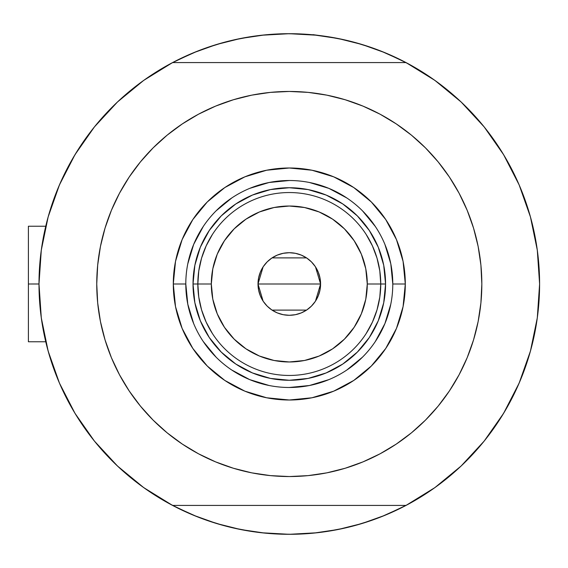 <?xml version="1.0" encoding="UTF-8"?>
<svg xmlns="http://www.w3.org/2000/svg" width="568" height="568" viewBox="0 0 568 568"><rect width="100%" height="100%" fill="white"/><g stroke="black" fill="none" stroke-linecap="round" stroke-linejoin="round"><path stroke-width="0.85" d="M406.021 505.421L172.573 505.421L406.021 505.421L434.903 487.6L461.11 466.023L484.156 441.109L503.617 413.298L519.138 383.116L530.434 351.109L537.3 317.867L539.6 284L537.3 250.133L530.434 216.891L519.138 184.884L503.617 154.702L484.156 126.891L461.11 101.977L434.903 80.4L406.021 62.579L172.573 62.579L143.69 80.4L117.484 101.977L94.437 126.891L74.969 154.702L59.448 184.884L48.152 216.891L41.294 250.133L38.993 284L41.294 317.867L48.152 351.109L59.448 383.116L74.969 413.298L94.437 441.109L117.484 466.023L143.69 487.6L172.573 505.421A250.303 250.303 0 0 1 172.573 62.579A250.303 250.303 0 0 1 539.6 284A250.303 250.303 0 0 1 406.021 505.421A250.303 250.303 0 0 1 38.993 284L28.4 284L28.4 341.766L28.4 284L38.993 283.979M529.376 213.185L528.957 211.8M531.996 222.77L530.697 217.835L531.996 222.77M40.832 253.697L42.025 245.127M46.825 221.868L48.784 214.668M58.866 186.247L61.294 180.716M72.619 158.685L77.198 151.081M92.229 129.667L95.005 126.188M115.425 103.937L121.346 98.406M139.472 83.489L146.224 78.611M172.04 62.856L193.511 52.746L216.635 44.474L240.463 38.503L264.759 34.904L289.297 33.697L313.827 34.904L338.13 38.503L361.958 44.474L385.083 52.746L406.553 62.856M432.369 78.611L439.121 83.489M457.247 98.406L463.161 103.937M483.588 126.188L486.357 129.667M501.395 151.081L505.967 158.685L501.395 151.081M517.299 180.716L519.72 186.247M529.809 214.668L531.776 221.903M536.561 245.127L537.761 253.697M524.136 197.387L521.779 191.239L524.136 197.387A250.303 250.303 0 0 1 539.6 284L539.6 284.021M537.761 314.303L536.561 322.873M531.769 346.132L529.809 353.331M519.72 381.753L517.299 387.284M505.967 409.315L501.395 416.919M486.357 438.333L483.588 441.812M463.161 464.063L457.247 469.594M439.121 484.511L432.369 489.389M406.553 505.144L385.083 515.254L361.958 523.526L338.13 529.497L313.827 533.096L289.297 534.303L264.759 533.096L240.463 529.497L216.635 523.526L193.511 515.254L172.04 505.144M146.224 489.389L139.472 484.511M121.346 469.594L115.425 464.063M95.005 441.812L92.229 438.333M77.198 416.919L72.619 409.315L77.198 416.919M61.294 387.284L58.866 381.753M48.784 353.331L46.817 346.097M42.025 322.873L40.832 314.303M205.999 520.039L197.33 516.795L175.995 507.196M372.587 47.96L381.263 51.205L402.598 60.804M372.516 47.932L354.453 42.323M344.811 39.93L325.791 36.366L344.811 39.93M317.086 35.244L289.297 33.697L261.507 35.244M252.803 36.366L233.775 39.93L252.803 36.366M224.133 42.323L206.042 47.946M197.33 51.205L175.995 60.804L197.33 51.205M206.077 520.068L224.133 525.677M233.775 528.07L252.803 531.634L233.775 528.07M261.507 532.756L289.297 534.303L317.086 532.756M325.791 531.634L344.811 528.07L325.791 531.634M354.453 525.677L372.551 520.054M381.263 516.795L402.598 507.196L381.263 516.795M530.697 350.158L531.996 345.223M528.957 356.2L530.555 350.669M28.4 226.234L28.4 284L28.4 226.234L45.745 226.234M56.814 376.761L54.45 370.613L56.814 376.761M253.399 531.719L246.881 530.682L253.399 531.719M485.881 438.943L481.721 444.077L485.874 438.943M325.194 36.281L331.712 37.318L325.194 36.281M92.712 129.057L96.865 123.923L92.712 129.057M85.129 139.188L89.006 133.87L85.129 139.188M61.805 388.405L59.129 382.363L61.805 388.405M265.966 533.217L259.399 532.514L265.966 533.217M493.457 428.812L489.58 434.13L493.457 428.812M516.788 179.594L519.464 185.637L516.788 179.594M312.933 34.655L319.188 35.486L312.933 34.655M71.092 406.638L73.094 410.139M94.529 441.23L98.512 446.036M115.78 464.404L124.378 472.292M141.617 486.094L151.088 492.69M167.666 502.765L180.624 509.489M194.519 515.666L208.704 520.977M223.238 525.435L237.971 528.985M277.66 534.034L292.79 534.282M307.991 533.608L321.36 532.244M338.052 529.511L350.122 526.799M367.397 521.807L381.632 516.653M395.598 510.611L408.882 503.887M427.654 492.591L433.803 488.381M499.35 420.121L506.351 408.662M515.396 391.387L520.615 379.623M527.793 359.97L529.014 356.015M529.135 355.611L529.575 354.127M530.335 351.464L530.491 350.917M530.796 218.197L530.114 215.748M529.681 214.242L527.97 208.591M507.501 161.362L505.499 157.861M484.057 126.77L480.074 121.964M461.102 101.97L454.215 95.708M436.977 81.906L427.505 75.31M410.92 65.235L397.962 58.511M384.075 52.334L369.882 47.023M355.348 42.565L340.623 39.014M300.933 33.966L285.796 33.718M270.595 34.392L257.233 35.756M240.534 38.489L228.464 41.201M211.189 46.193L196.961 51.347M182.995 57.389L169.711 64.113M150.939 75.409L144.783 79.619M79.236 147.879L72.242 159.338M63.197 176.612L57.971 188.377M50.793 208.03L48.102 217.082M47.123 347.296L50.623 359.409M392.786 284.036L392.786 284A103.49 103.49 0 0 0 289.297 180.51A103.49 103.49 0 0 0 185.8 284L173.29 284A116.007 116.007 0 0 1 289.297 167.993A116.007 116.007 0 0 1 405.303 284L392.786 284A103.49 103.49 0 0 1 289.297 387.49A103.49 103.49 0 0 1 185.8 284A103.49 103.49 0 0 1 289.297 180.51A103.49 103.49 0 0 1 392.786 284L390.798 263.808L384.905 244.396M447.612 393.574L438.134 406.148L449.387 390.969L459.1 374.766L467.18 357.684L473.549 339.891L478.135 321.566L480.911 302.872L481.834 284A192.545 192.545 0 0 1 289.297 476.545A192.545 192.545 0 0 1 96.752 284A192.545 192.545 0 0 1 289.297 91.455A192.545 192.545 0 0 1 481.834 284L480.911 265.128L478.135 246.434L473.549 228.109L467.18 210.316L459.1 193.234L449.387 177.031L438.134 161.852L425.446 147.85L411.445 135.163L396.265 123.909L406.503 131.243M130.974 174.426L140.459 161.852L129.199 177.031L119.486 193.234L111.406 210.316L105.044 228.109L100.451 246.434L97.682 265.128L96.752 284L97.682 302.872L100.451 321.566L105.044 339.891L111.406 357.684L119.486 374.766L129.199 390.969L140.459 406.148L153.147 420.15L167.148 432.837L182.321 444.091L172.083 436.756M174.596 129.348L182.321 123.909L167.148 135.163L153.147 147.85L140.459 161.852M233.405 99.748L251.731 95.154L233.405 99.748L215.613 106.117L198.53 114.189L182.321 123.909M329.944 95.8L345.188 99.748L326.856 95.154L308.168 92.385L289.297 91.455L270.425 92.385L251.731 95.154M403.99 438.652L396.265 444.091L411.445 432.837L425.446 420.15L438.134 406.148M345.188 468.252L326.856 472.846L345.188 468.252L362.98 461.883L380.056 453.811L396.265 444.091M248.649 472.2L233.405 468.252L251.731 472.846L270.425 475.615L289.297 476.545L308.168 475.615L326.856 472.846M461.11 466.023L484.156 441.109L503.617 413.298L519.138 383.116L530.434 351.109M530.434 216.891L519.138 184.884L503.617 154.702L484.156 126.891L461.11 101.977L434.903 80.4M117.484 101.977L94.437 126.891L74.969 154.702L59.448 184.884L48.152 216.891M48.152 351.109L59.448 383.116L74.969 413.298L94.437 441.109L117.484 466.023L143.69 487.6M406.021 62.579L172.573 62.579M396.265 123.909L380.056 114.189L362.98 106.117L345.188 99.748M182.321 444.091L198.53 453.811L215.613 461.883L233.405 468.252M185.8 283.964L185.8 284A103.49 103.49 0 0 0 289.297 387.49A103.49 103.49 0 0 0 392.786 284L405.303 284A116.007 116.007 0 0 1 289.297 400.007A116.007 116.007 0 0 1 173.29 284L175.519 261.365L182.122 239.604L192.836 219.553L207.263 201.974L224.843 187.546L244.9 176.826L266.662 170.222L289.297 167.993L311.924 170.222L333.686 176.826L353.743 187.546L371.323 201.974L385.75 219.553L396.471 239.604L403.074 261.365L405.303 284L403.074 306.635L396.471 328.396L385.75 348.447L371.323 366.026L353.743 380.454L333.686 391.175L311.924 397.777L289.297 400.007L266.662 397.777L244.9 391.175L224.843 380.454L207.263 366.026L192.836 348.447L182.122 328.396L175.519 306.635L173.29 284L185.8 284L187.795 304.192L193.681 323.604M200.355 320.842L209.251 337.484L221.222 352.075L235.812 364.045L252.455 372.942L235.812 364.045L221.222 352.075L209.251 337.484L200.355 320.842L194.874 302.779L193.021 284L194.874 265.221L200.355 247.158L209.251 230.516L200.355 247.158M326.139 372.942L342.781 364.045L357.371 352.075L369.342 337.484L378.238 320.842L369.342 337.484L357.371 352.075L342.781 364.045L326.139 372.942L308.076 378.423L289.297 380.269L270.51 378.423L252.455 372.942M378.238 247.158L369.342 230.516L357.371 215.925L342.781 203.955L326.139 195.058L342.781 203.955L357.371 215.925L369.342 230.516L378.238 247.158L383.72 265.221L385.565 284L383.72 302.779L378.238 320.842M252.455 195.058L235.812 203.955L221.222 215.925L209.251 230.516L221.222 215.925L235.812 203.955L252.455 195.058L270.51 189.577L289.297 187.731L308.076 189.577L326.139 195.058M203.223 341.467L216.117 357.18M231.772 370.031L249.693 379.616L269.104 385.502M289.261 387.49L309.482 385.502L328.9 379.616M346.764 370.066L362.476 357.18M375.327 341.524L384.905 323.604L390.798 304.192M375.363 226.533L362.476 210.82M346.821 197.969L328.9 188.384L309.482 182.498M289.325 180.51L269.104 182.498L249.693 188.384M231.829 197.934L216.117 210.82M203.266 226.476L193.681 244.396L187.795 263.808M366.147 333.579L372.438 322.099L377.024 309.844L379.815 297.057L380.752 284L367.276 284A77.979 77.979 0 0 1 289.297 361.979A77.979 77.979 0 0 1 211.317 284L197.834 284A91.455 91.455 0 0 0 289.297 375.455A91.455 91.455 0 0 0 380.752 284A91.455 91.455 0 0 1 289.297 375.455A91.455 91.455 0 0 1 197.834 284L193.021 284A96.269 96.269 0 0 0 289.297 380.269A96.269 96.269 0 0 0 385.565 284L380.752 284L385.565 284A96.269 96.269 0 0 1 289.297 380.269A96.269 96.269 0 0 1 193.021 284A96.269 96.269 0 0 1 289.297 187.731A96.269 96.269 0 0 1 385.565 284A96.269 96.269 0 0 0 289.297 187.731A96.269 96.269 0 0 0 193.021 284L197.834 284A91.455 91.455 0 0 1 289.297 192.545A91.455 91.455 0 0 1 380.752 284L379.815 270.943L377.024 258.156L372.438 245.901L366.147 234.421M315.496 266.896L320.586 284L319.983 290.106L318.201 295.971L315.311 301.381L311.42 306.124L306.677 310.014L301.267 312.904L295.395 314.686L289.297 315.29L283.191 314.686L277.319 312.904L271.909 310.014L267.173 306.124L263.282 301.381L260.385 295.971L258.61 290.106L258.007 284A31.29 31.29 0 0 1 289.297 252.71A31.29 31.29 0 0 1 320.586 284L258.007 284L263.105 266.882M263.474 266.328L266.875 262.182M267.471 261.585L271.731 258.106M272.051 257.893L306.535 257.893M306.834 258.092L311.129 261.585M311.726 262.182L315.112 266.328M212.439 234.421L206.149 245.901L201.562 258.156L198.772 270.943L197.834 284L198.772 297.057L201.562 309.844L206.149 322.099L212.439 333.579M198.772 297.057L201.562 309.844L206.149 322.099M201.562 258.156L198.772 270.943M379.815 270.943L377.024 258.156L372.438 245.901M377.024 309.844L379.815 297.057M367.276 284L365.778 268.785L361.34 254.159L354.134 240.676L344.435 228.861L332.621 219.163L319.138 211.956L304.505 207.519L289.297 206.021L274.081 207.519L259.455 211.956L245.972 219.163L234.158 228.861L224.459 240.676L217.253 254.159L212.815 268.785L211.317 284L212.815 299.215L217.253 313.841L224.459 327.324L234.158 339.139L245.972 348.837L259.455 356.044L274.081 360.481L289.297 361.979L304.505 360.481L319.138 356.044L332.621 348.837L344.435 339.139L354.134 327.324L361.34 313.841L365.778 299.215L367.276 284L380.752 284A91.455 91.455 0 0 0 289.297 192.545A91.455 91.455 0 0 0 197.834 284L211.317 284A77.979 77.979 0 0 1 289.297 206.021A77.979 77.979 0 0 1 367.276 284M263.098 301.104L258.007 284L258.61 277.894L260.385 272.029L263.282 266.619L267.173 261.876L271.909 257.986L277.319 255.096L283.191 253.314L289.297 252.71L295.395 253.314L301.267 255.096L306.677 257.986L311.42 261.876L315.311 266.619L318.201 272.029L319.983 277.894L320.586 284L315.481 301.118M289.297 284L320.586 284A31.29 31.29 0 0 1 289.297 315.29A31.29 31.29 0 0 1 258.007 284L289.297 284M315.112 301.672L311.718 305.818M311.122 306.415L306.862 309.894M306.535 310.107L272.051 310.107M271.752 309.908L267.464 306.415M266.868 305.818L263.474 301.672M45.745 341.766L28.4 341.766"/></g></svg>
